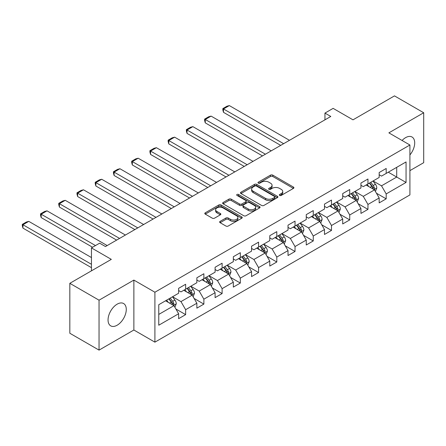<?xml version="1.0" encoding="UTF-8"?>
<svg xmlns="http://www.w3.org/2000/svg" width="446" height="446" viewBox="0 0 446 446"><rect width="100%" height="100%" fill="white"/><g stroke="black" fill="none" stroke-linecap="round" stroke-linejoin="round"><path stroke-width="0.67" d="M279.636 195.42A1.137 0.658 0 0 0 281.242 195.42L293.429 188.385A1.622 0.937 0 0 0 293.908 187.721A1.622 0.937 0 0 0 293.429 187.064L272.785 175.139A1.622 0.937 0 0 0 270.488 175.139L258.301 182.18A1.137 0.658 0 0 0 257.966 182.643A1.137 0.658 0 0 0 258.301 183.105A1.137 0.658 0 0 0 259.906 183.105L261.484 182.197A5.19 2.999 0 0 1 268.827 182.197L270.544 183.189A5.19 2.999 0 0 1 272.066 185.307A5.19 2.999 0 0 1 270.544 187.426L268.971 188.335A1.137 0.658 0 0 0 268.637 188.803A1.137 0.658 0 0 0 268.971 189.266A1.137 0.658 0 0 0 270.577 189.266L272.155 188.351A5.19 2.999 0 0 1 279.491 188.351L281.214 189.349A5.19 2.999 0 0 1 282.736 191.468A5.19 2.999 0 0 1 281.214 193.586L279.636 194.495A1.137 0.658 0 0 0 279.302 194.958A1.137 0.658 0 0 0 279.636 195.42L279.636 194.495M117.159 325.218A12.889 7.443 120 0 0 125.582 313.861A12.889 7.443 120 0 0 123.603 303.531A12.889 7.443 120 0 0 117.159 304.166A12.889 7.443 120 0 0 108.74 315.528A12.889 7.443 120 0 0 110.714 325.859A12.889 7.443 120 0 0 117.159 325.218M409.907 154.946A12.889 7.443 120 0 0 412.032 137.011A12.889 7.443 120 0 0 405.587 137.647A12.889 7.443 120 0 0 402.08 140.479M220.129 221.367A1.622 0.937 0 0 0 219.655 222.03A1.622 0.937 0 0 0 220.129 222.693L225.921 226.038A1.622 0.937 0 0 0 228.218 226.038L241.754 218.222A1.622 0.937 0 0 0 242.228 217.559A1.622 0.937 0 0 0 241.754 216.895L221.105 204.976A1.622 0.937 0 0 0 218.813 204.976L205.277 212.792A1.622 0.937 0 0 0 204.798 213.456A1.622 0.937 0 0 0 205.277 214.113L212.274 218.155A1.622 0.937 0 0 0 214.565 218.155L220.357 214.81A1.622 0.937 0 0 0 220.837 214.147A1.622 0.937 0 0 0 220.357 213.489L216.89 211.482A4.337 2.503 0 0 1 215.619 209.709A4.337 2.503 0 0 1 218.295 207.396A4.337 2.503 0 0 1 223.028 207.942L236.62 215.786A4.337 2.503 0 0 1 237.891 217.559A4.337 2.503 0 0 1 235.215 219.872A4.337 2.503 0 0 1 230.482 219.332L228.218 218.022A1.622 0.937 0 0 0 225.921 218.022L220.129 221.367L220.129 222.693M409.907 170.64L423.7 162.679L423.7 112.749L394.481 95.884L352.998 119.835L333.129 108.367L324.95 113.089L330.793 116.462L105.473 246.549L99.631 243.176L91.452 247.898L91.452 270.839M99.045 300.186L99.045 350.116L133.872 330.012L133.872 280.082L99.045 300.186L69.827 283.322L111.316 259.366L91.452 247.898M133.872 280.082L154.907 292.225L409.907 145L409.907 194.93L154.907 342.154L154.907 292.225M423.7 112.749L388.873 132.858L409.907 145M261.596 205.439A1.622 0.937 0 0 0 263.893 205.439L277.429 197.623A1.622 0.937 0 0 0 277.903 196.965A1.622 0.937 0 0 0 277.429 196.301L256.779 184.382A1.622 0.937 0 0 0 254.488 184.382L240.951 192.193A1.622 0.937 0 0 0 240.478 192.856A1.622 0.937 0 0 0 240.951 193.519L261.596 205.439M237.445 195.671A1.137 0.658 0 0 1 238.599 195.827L238.599 194.478L259.589 206.598A1.622 0.937 0 0 1 260.068 207.262A1.622 0.937 0 0 1 259.589 207.925L246.053 215.741A1.622 0.937 0 0 1 243.761 215.741L223.111 203.816L223.111 202.495A1.622 0.937 0 0 0 222.638 203.153A1.622 0.937 0 0 0 223.111 203.816M223.111 202.495L228.904 199.15A1.622 0.937 0 0 1 231.201 199.15L239.574 203.984A1.622 0.937 0 0 0 241.866 203.984L245.713 201.765A1.622 0.937 0 0 0 246.186 201.101A1.622 0.937 0 0 0 245.713 200.438L236.993 195.409A1.137 0.658 0 0 1 236.659 194.941A1.137 0.658 0 0 1 237.361 194.339A1.137 0.658 0 0 1 238.599 194.478M99.045 350.116L69.827 333.251L69.827 283.322M175.886 308.994L185.642 314.625L185.642 309.702L196.864 303.224L196.864 308.153L203.872 304.1L203.872 299.177L215.095 292.699L215.095 297.627L222.108 293.574L222.108 288.651L233.325 282.173L233.325 287.101L240.338 283.048L240.338 278.126L251.555 271.647L251.555 276.576L258.569 272.523L258.569 267.6L269.785 261.122L269.785 266.05L276.799 261.997L276.799 257.074L288.021 250.596L288.021 255.519L295.029 251.472L295.029 246.549L306.251 240.071L306.251 244.993L313.259 240.946L313.259 236.023L324.482 229.545L324.482 234.468L331.495 230.42L331.495 225.498L342.712 219.019L342.712 223.942L349.725 219.895L349.725 214.972L360.942 208.494L360.942 213.417L367.956 209.369L367.956 204.446L379.172 197.968L379.172 202.891L386.186 198.844L386.186 193.921L406.055 182.447L406.055 161.937L396.706 167.334L396.706 177.051L406.055 182.447M185.642 314.625L178.634 318.678L178.634 313.75L158.765 325.218L158.765 304.707L178.634 293.239L178.634 288.311L185.642 284.264L185.642 289.192L196.864 282.714L196.864 277.786L203.872 273.738L203.872 278.666L215.095 272.188L215.095 267.26L222.108 263.212L222.108 268.141L233.325 261.663L233.325 256.734L240.338 252.687L240.338 257.615L251.555 251.137L251.555 246.209L258.569 242.161L258.569 247.09L269.785 240.611L269.785 235.683L276.799 231.636L276.799 236.564L288.021 230.086L288.021 225.158L295.029 221.11L295.029 226.038L306.251 219.56L306.251 214.632L313.259 210.584L313.259 215.513L324.482 209.035L324.482 204.106L331.495 200.059L331.495 204.987L342.712 198.509L342.712 193.581L349.725 189.533L349.725 194.462L360.942 187.983L360.942 183.055L367.956 179.008L367.956 183.936L379.172 177.458L379.172 172.53L386.186 168.482L386.186 173.41L406.055 161.937M183.774 290.268L192.187 295.129L180.97 301.608L172.552 296.746M178.634 290.541L180.97 291.89L185.642 289.192M180.97 301.608L185.642 309.702M192.187 295.129L196.864 303.224M202.005 279.742L210.417 284.604L199.2 291.082L190.788 286.22M196.864 280.016L199.2 281.365L203.872 278.666M199.2 291.082L203.872 299.177M210.417 284.604L215.095 292.699M220.235 269.217L228.653 274.078L217.431 280.556L209.018 275.695M215.095 269.49L217.431 270.839L222.108 268.141M217.431 280.556L222.108 288.651M228.653 274.078L233.325 282.173M238.465 258.691L246.883 263.553L235.661 270.031L227.248 265.169M233.325 258.964L235.661 260.313L240.338 257.615M235.661 270.031L240.338 278.126M246.883 263.553L251.555 271.647M256.701 248.166L265.114 253.027L253.891 259.505L245.478 254.644M251.555 248.439L253.891 249.788L258.569 247.09M253.891 259.505L258.569 267.6M265.114 253.027L269.785 261.122M274.931 237.64L283.344 242.501L272.127 248.98L263.709 244.118M269.785 237.913L272.127 239.262L276.799 236.564M272.127 248.98L276.799 257.074M283.344 242.501L288.021 250.596M293.161 227.114L301.574 231.976L290.357 238.454L281.939 233.593M288.021 227.388L290.357 228.737L295.029 226.038M290.357 238.454L295.029 246.549M301.574 231.976L306.251 240.071M311.392 216.589L319.804 221.45L308.587 227.928L300.175 223.067M306.251 216.862L308.587 218.211L313.259 215.513M308.587 227.928L313.259 236.023M319.804 221.45L324.482 229.545M329.622 206.063L338.035 210.925L326.818 217.397L318.405 212.541M324.482 206.336L326.818 207.685L331.495 204.987M326.818 217.397L331.495 225.498M338.035 210.925L342.712 219.019M347.852 195.538L356.27 200.399L345.048 206.872L336.635 202.016M342.712 195.811L345.048 197.16L349.725 194.462M345.048 206.872L349.725 214.972M356.27 200.399L360.942 208.494M366.082 185.012L374.501 189.873L363.278 196.346L354.865 191.49M360.942 185.285L363.278 186.634L367.956 183.936M363.278 196.346L367.956 204.446M374.501 189.873L379.172 197.968M388.288 172.195L396.706 177.051L381.514 185.82L373.096 180.965M379.172 174.76L381.514 176.109L386.186 173.41M381.514 185.82L386.186 193.921M133.872 330.012L154.907 342.154M324.95 113.089L324.95 119.835M158.765 314.424L173.957 305.655L165.544 300.794M173.957 305.655L178.634 313.75M376.43 193.213L386.186 198.844M358.199 203.738L367.956 209.369M339.963 214.264L349.725 219.895M321.733 224.79L331.495 230.42M303.503 235.315L313.259 240.946M285.273 245.841L295.029 251.472M267.043 256.366L276.799 261.997M248.812 266.892L258.569 272.523M230.576 277.418L240.338 283.048M212.346 287.943L222.108 293.574M194.116 298.469L203.872 304.1M280.088 195.582L281.214 194.935A5.19 2.999 0 0 0 282.736 192.817L282.736 191.468M272.066 185.307L272.066 186.657A5.19 2.999 0 0 1 270.544 188.775L269.423 189.422M293.412 188.402L272.785 176.488A1.622 0.937 0 0 0 270.488 176.488L258.752 183.267M277.406 197.639L256.779 185.731A1.622 0.937 0 0 0 254.488 185.731L240.974 193.531M274.563 197.427A1.137 0.658 0 0 0 274.892 196.965A1.137 0.658 0 0 0 274.563 196.502L256.439 186.038A1.137 0.658 0 0 0 254.833 186.038L253.166 186.997A5.19 2.999 0 0 0 251.644 189.115A5.19 2.999 0 0 0 253.166 191.234L265.554 198.386A5.19 2.999 0 0 0 272.896 198.386L274.563 197.427L274.563 198.777A1.137 0.658 0 0 0 274.892 198.314L274.892 196.965M251.644 189.115L251.644 190.464A5.19 2.999 0 0 0 253.166 192.583L253.166 191.234M274.563 198.777L272.896 199.736A5.19 2.999 0 0 1 265.554 199.736L253.166 192.583M223.134 203.828L228.904 200.499L228.904 199.15M246.186 201.101L246.186 202.451A1.622 0.937 0 0 1 245.713 203.114L241.866 205.333A1.622 0.937 0 0 1 239.574 205.333L231.201 200.499A1.622 0.937 0 0 0 228.904 200.499M238.599 195.827L259.572 207.936M248.266 209.001A4.337 2.503 0 0 0 252.994 209.542A4.337 2.503 0 0 0 255.669 207.228A4.337 2.503 0 0 0 254.398 205.455L249.609 202.69A1.622 0.937 0 0 0 247.318 202.69L243.471 204.909A1.622 0.937 0 0 0 242.998 205.573A1.622 0.937 0 0 0 243.471 206.236L248.266 209.001L248.266 210.35A4.337 2.503 0 0 0 252.994 210.891A4.337 2.503 0 0 0 255.669 208.577L255.669 207.228M242.998 205.573L242.998 206.922A1.622 0.937 0 0 0 243.471 207.585L243.471 206.236M248.266 210.35L243.471 207.585M237.891 217.559L237.891 218.908A4.337 2.503 0 0 1 235.215 221.222A4.337 2.503 0 0 1 230.482 220.681L228.218 219.371A1.622 0.937 0 0 0 225.921 219.371L220.151 222.705M215.619 209.709L215.619 211.064A4.337 2.503 0 0 0 216.89 212.831L216.89 211.482M220.341 214.821L216.89 212.831M241.732 218.233L221.105 206.325A1.622 0.937 0 0 0 218.813 206.325L205.294 214.13M375.421 191.468L376.814 187.967A4.382 2.531 -120 0 0 375.415 184.237L373.001 181.02M283.634 143.684L223.485 108.958L229.328 105.585L289.476 140.312M368.797 186.579L367.158 184.393M223.485 112.331L222.844 109.939L222.844 108.59L223.485 108.958L223.485 112.331L280.712 145.374M373.82 189.478L374.45 188.156A4.382 2.531 -120 0 0 373.196 185.519L370.782 182.303M369.684 182.932L372.36 186.506A2.23 1.288 60 0 1 372.767 187.186L374.45 188.156M369.383 183.111L371.791 186.333A4.382 2.531 60 0 1 373.046 188.965M222.844 108.59L226.93 106.226L229.328 105.585M357.19 201.993L358.584 198.492A4.382 2.531 -120 0 0 357.185 194.763L354.771 191.546M265.403 154.21L205.255 119.483L211.097 116.111L271.246 150.837M350.567 197.104L348.928 194.919M205.255 122.856L204.614 120.465L204.614 119.115L205.255 119.483L205.255 122.856L262.482 155.899M355.59 200.003L356.215 198.682A4.382 2.531 -120 0 0 354.966 196.045L352.552 192.828M351.454 193.458L354.13 197.032A2.23 1.288 60 0 1 354.537 197.712L356.215 198.682M351.147 193.636L353.561 196.859A4.382 2.531 60 0 1 354.815 199.49M204.614 119.115L208.7 116.752L211.097 116.111M338.96 212.519L340.348 209.018A4.382 2.531 -120 0 0 338.954 205.288L336.54 202.071M247.173 164.736L187.025 130.009L192.867 126.636L253.016 161.363M332.337 207.63L330.698 205.444M187.025 133.382L186.378 130.99L186.378 129.641L187.025 130.009L187.025 133.382L244.252 166.425M337.36 210.529L337.984 209.207A4.382 2.531 -120 0 0 336.73 206.57L334.322 203.354M333.223 203.984L335.899 207.557A2.23 1.288 60 0 1 336.306 208.237L337.984 209.207M332.917 204.162L335.331 207.384A4.382 2.531 60 0 1 336.585 210.016M186.378 129.641L190.47 127.277L192.867 126.636M320.73 223.045L322.118 219.543A4.382 2.531 -120 0 0 320.724 215.814L318.31 212.597M228.943 175.261L168.794 140.535L174.637 137.162L234.786 171.888M314.107 218.155L312.468 215.97M168.794 143.907L168.148 141.516L168.148 140.167L168.794 140.535L168.794 143.907L226.022 176.95M319.13 221.054L319.754 219.733A4.382 2.531 -120 0 0 318.5 217.096L316.091 213.879M314.993 214.509L317.669 218.083A2.23 1.288 60 0 1 318.076 218.763L319.754 219.733M314.686 214.688L317.1 217.91A4.382 2.531 60 0 1 318.355 220.541M168.148 140.167L172.24 137.803L174.637 137.162M302.5 233.576L303.888 230.069A4.382 2.531 -120 0 0 302.488 226.339L300.08 223.123M210.713 185.787L150.558 151.06L156.407 147.687L216.555 182.414M295.876 228.681L294.237 226.496M150.558 154.433L149.917 152.041L149.917 150.692L150.558 151.06L150.558 154.433L207.791 187.476M300.899 231.58L301.524 230.259A4.382 2.531 -120 0 0 300.269 227.622L297.856 224.405M296.763 225.035L299.439 228.608A2.23 1.288 60 0 1 299.84 229.289L301.524 230.259M296.456 225.213L298.87 228.436A4.382 2.531 60 0 1 300.119 231.067M149.917 150.692L154.009 148.328L156.407 147.687M284.269 244.101L285.657 240.595A4.382 2.531 -120 0 0 284.258 236.865L281.85 233.648M192.482 196.312L132.328 161.586L138.171 158.213L198.325 192.94M277.641 239.207L276.002 237.021M132.328 164.959L131.687 162.567L131.687 161.218L132.328 161.586L132.328 164.959L189.556 198.002M282.664 242.106L283.294 240.784A4.382 2.531 -120 0 0 282.039 238.147L279.625 234.93M278.533 235.56L281.203 239.134A2.23 1.288 60 0 1 281.61 239.814L283.294 240.784M278.226 235.739L280.634 238.961A4.382 2.531 60 0 1 281.889 241.593M131.687 161.218L135.779 158.854L138.171 158.213M266.033 254.627L267.427 251.12A4.382 2.531 -120 0 0 266.028 247.391L263.614 244.174M174.247 206.838L114.098 172.111L119.941 168.739L180.095 203.465M259.41 249.732L257.771 247.547M114.098 175.484L113.457 173.093L113.457 171.743L114.098 172.111L114.098 175.484L171.325 208.527M264.433 252.631L265.063 251.31A4.382 2.531 -120 0 0 263.809 248.673L261.395 245.456M260.297 246.086L262.973 249.66A2.23 1.288 60 0 1 263.38 250.34L265.063 251.31M259.996 246.264L262.404 249.487A4.382 2.531 60 0 1 263.658 252.118M113.457 171.743L117.543 169.38L119.941 168.739M247.803 265.153L249.197 261.646A4.382 2.531 -120 0 0 247.798 257.916L245.384 254.699M156.016 217.364L95.868 182.637L101.71 179.264L161.859 213.991M241.18 260.258L239.541 258.072M95.868 186.01L95.227 183.618L95.227 182.269L95.868 182.637L95.868 186.01L153.095 219.053M246.203 263.157L246.833 261.835A4.382 2.531 -120 0 0 245.579 259.198L243.165 255.982M242.066 256.612L244.743 260.185A2.23 1.288 60 0 1 245.149 260.865L246.833 261.835M241.76 256.79L244.174 260.012A4.382 2.531 60 0 1 245.428 262.644M95.227 182.269L99.313 179.905L101.71 179.264M229.573 275.678L230.961 272.171A4.382 2.531 -120 0 0 229.567 268.442L227.153 265.225M137.786 227.889L77.637 193.163L83.48 189.79L143.629 224.516M222.95 270.783L221.311 268.598M77.637 196.535L76.991 194.144L76.991 192.795L77.637 193.163L77.637 196.535L134.865 229.578M227.973 273.682L228.597 272.361A4.382 2.531 -120 0 0 227.349 269.724L224.935 266.507M223.836 267.137L226.512 270.711A2.23 1.288 60 0 1 226.919 271.391L228.597 272.361M223.53 267.316L225.944 270.538A4.382 2.531 60 0 1 227.198 273.169M76.991 192.795L81.083 190.431L83.48 189.79M211.343 286.204L212.731 282.697A4.382 2.531 -120 0 0 211.337 278.967L208.923 275.751M119.556 238.415L59.407 203.688L65.25 200.315L125.398 235.042M204.72 281.309L203.081 279.124M59.407 207.061L58.761 204.669L58.761 203.32L59.407 203.688L59.407 207.061L116.635 240.104M209.743 284.208L210.367 282.887A4.382 2.531 -120 0 0 209.113 280.25L206.704 277.033M205.606 277.663L208.282 281.236A2.23 1.288 60 0 1 208.689 281.917L210.367 282.887M205.299 277.841L207.713 281.064A4.382 2.531 60 0 1 208.968 283.695M58.761 203.32L62.853 200.956L65.25 200.315M193.112 296.729L194.501 293.223A4.382 2.531 -120 0 0 193.101 289.493L190.693 286.276M95.483 245.568L41.171 214.214L47.02 210.841L107.168 245.568M186.489 291.835L184.85 289.649M41.171 217.587L40.53 215.195L40.53 213.846L41.171 214.214L41.171 217.587L92.562 247.257M191.512 294.739L192.137 293.412A4.382 2.531 -120 0 0 190.882 290.775L188.474 287.558M187.376 288.188L190.052 291.762A2.23 1.288 60 0 1 190.453 292.442L192.137 293.412M187.069 288.367L189.483 291.589A4.382 2.531 60 0 1 190.737 294.221M40.53 213.846L44.622 211.482L47.02 210.841M174.882 307.255L176.27 303.748A4.382 2.531 -120 0 0 174.871 300.019L172.463 296.802M91.452 264.294L22.941 224.739L28.784 221.367L91.452 257.548M168.254 302.36L166.62 300.175M22.941 228.112L22.3 225.721L22.3 224.371L22.941 224.739L22.941 228.112L91.452 267.667M173.277 305.265L173.907 303.938A4.382 2.531 -120 0 0 172.652 301.301L170.238 298.084M169.145 298.714L171.821 302.288A2.23 1.288 60 0 1 172.223 302.968L173.907 303.938M168.839 298.892L171.253 302.115A4.382 2.531 60 0 1 172.502 304.746M22.3 224.371L26.392 222.008L28.784 221.367M281.214 194.935L281.214 193.586M268.971 189.266L268.971 188.335M270.544 188.775L270.544 187.426M258.301 183.105L258.301 182.18M270.488 176.488L270.488 175.139M272.785 176.488L272.785 175.139M293.429 188.385L293.429 187.064M240.951 193.519L240.951 192.193M254.488 185.731L254.488 184.382M256.779 185.731L256.779 184.382M277.429 197.623L277.429 196.301M265.554 199.736L265.554 198.386M272.896 199.736L272.896 198.386M231.201 200.499L231.201 199.15M239.574 205.333L239.574 203.984M241.866 205.333L241.866 203.984M245.713 203.114L245.713 201.765M259.589 207.925L259.589 206.598M225.921 219.371L225.921 218.022M228.218 219.371L228.218 218.022M230.482 220.681L230.482 219.332M220.357 214.81L220.357 213.489M205.277 214.113L205.277 212.792M218.813 206.325L218.813 204.976M221.105 206.325L221.105 204.976M241.754 218.222L241.754 216.895M374.066 189.622L376.786 188.05M373.196 185.519L375.415 184.237M370.08 187.32L371.791 186.333M355.836 200.148L358.551 198.576M354.966 196.045L357.185 194.763M351.849 197.846L353.561 196.859M337.605 210.674L340.32 209.102M336.73 206.57L338.954 205.288M333.619 208.371L335.331 207.384M319.375 221.199L322.09 219.627M318.5 217.096L320.724 215.814M315.383 218.897L317.1 217.91M301.145 231.725L303.86 230.158M300.269 227.622L302.488 226.339M297.153 229.422L298.87 228.436M282.909 242.25L285.63 240.684M282.039 238.147L284.258 236.865M278.923 239.948L280.634 238.961M264.679 252.776L267.399 251.21M263.809 248.673L266.028 247.391M260.693 250.474L262.404 249.487M246.448 263.302L249.169 261.735M245.579 259.198L247.798 257.916M242.462 260.999L244.174 260.012M228.218 273.827L230.933 272.261M227.349 269.724L229.567 268.442M224.232 271.525L225.944 270.538M209.988 284.353L212.703 282.786M209.113 280.25L211.337 278.967M206.002 282.05L207.713 281.064M191.758 294.878L194.473 293.312M190.882 290.775L193.101 289.493M187.766 292.576L189.483 291.589M173.527 305.404L176.242 303.837M172.652 301.301L174.871 300.019M169.536 303.102L171.253 302.115"/></g></svg>
